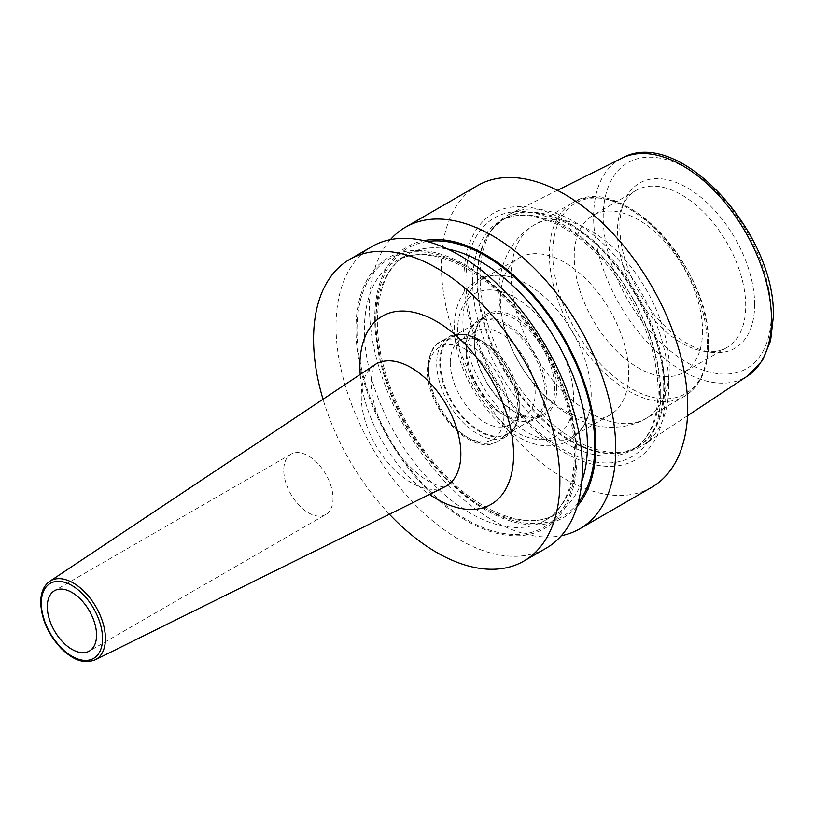 <?xml version="1.0" encoding="UTF-8"?>
<svg xmlns="http://www.w3.org/2000/svg" width="814" height="814" viewBox="0 0 814 814"><rect width="100%" height="100%" fill="white"/><g stroke="black" fill="none" stroke-linecap="round" stroke-linejoin="round"><path stroke-width="0.61" stroke-dasharray="4.07 3.05" d="M668.782 385.256A133.445 77.045 -120 0 0 612.067 252.605A133.445 77.045 -120 0 0 510.103 213.909A133.445 77.045 -120 0 0 496.265 224.593A133.445 77.045 -120 0 0 480.057 276.292A133.445 77.045 -120 0 0 530.179 401.475A133.445 77.045 -120 0 0 627.289 451.556A133.445 77.045 -120 0 0 643.467 444.912A133.445 77.045 -120 0 0 668.782 385.256M754.649 304.568A95.34 55.047 -120 0 0 699.46 196.154A95.34 55.047 -120 0 0 624.257 201.506A95.34 55.047 -120 0 0 619.82 226.719A95.34 55.047 -120 0 0 711.294 352.259A95.34 55.047 -120 0 0 754.649 304.568M704.456 351.322A90.72 52.371 60 0 0 726.922 347.476A90.72 52.371 60 0 0 745.716 305.952A90.72 52.371 -120 0 0 706.114 214.652A90.72 52.371 -120 0 0 636.212 190.354A90.72 52.371 -120 0 0 621.642 207.885A90.72 52.371 -120 0 0 617.419 231.878A90.72 52.371 60 0 0 704.456 351.322L711.294 352.259M702.533 330.881A90.72 52.371 60 0 1 683.74 372.405A90.72 52.371 60 0 1 613.837 348.107A90.72 52.371 60 0 1 574.236 256.817A90.72 52.371 -120 0 1 593.03 215.283A90.72 52.371 -120 0 1 662.932 239.591A90.72 52.371 -120 0 1 702.533 330.881M519.21 257.906A90.72 52.371 -120 0 1 589.112 282.204A90.72 52.371 -120 0 1 628.713 373.494A90.72 52.371 60 0 1 609.92 415.028A90.72 52.371 60 0 1 540.018 390.72A90.72 52.371 60 0 1 500.417 299.43A90.72 52.371 -120 0 1 519.21 257.906L481.695 279.558A90.72 52.371 -120 0 0 462.912 321.092A90.72 52.371 60 0 0 502.503 412.383A90.72 52.371 60 0 0 572.415 436.68A90.72 52.371 60 0 0 588.491 414.886A90.72 52.371 60 0 0 591.198 395.156A90.72 52.371 -120 0 0 508.608 276.536A90.72 52.371 -120 0 0 481.695 279.558M556.745 388.553A58.262 33.639 -120 0 0 515.547 317.195A58.262 33.639 -120 0 0 474.348 340.974A58.262 33.639 -120 0 0 515.547 412.332A58.262 33.639 -120 0 0 556.745 388.553M474.348 340.974L474.348 342.114A56.868 32.835 -120 0 0 514.56 411.762A56.868 32.835 -120 0 0 542.999 414.58A56.868 32.835 -120 0 0 554.772 388.553A56.868 32.835 -120 0 0 529.955 331.318A56.868 32.835 -120 0 0 486.131 316.086A56.868 32.835 -120 0 0 474.348 342.114M466.229 346.815A56.868 32.835 -120 0 0 506.44 416.463A56.868 32.835 -120 0 0 534.869 419.271A56.868 32.835 -120 0 0 546.652 393.243A56.868 32.835 60 0 0 521.825 336.009A56.868 32.835 60 0 0 478.001 320.777A56.868 32.835 60 0 0 466.229 346.815L466.229 353.418A48.769 28.154 60 0 1 476.322 331.094A48.769 28.154 60 0 1 513.909 344.159A48.769 28.154 60 0 1 535.195 393.243A48.769 28.154 60 0 1 525.091 415.567A48.769 28.154 60 0 1 500.712 413.156A48.769 28.154 60 0 1 466.229 353.418M450.274 362.627A48.769 28.154 60 0 1 460.378 340.303A48.769 28.154 60 0 1 484.757 342.725A48.769 28.154 60 0 1 519.24 402.452A48.769 28.154 60 0 1 509.147 424.776A48.769 28.154 60 0 1 471.56 411.711A48.769 28.154 60 0 1 450.274 362.627M519.24 402.452L519.24 408.557A56.258 32.479 -120 0 0 479.466 339.662A56.258 32.479 -120 0 0 439.692 362.627A56.258 32.479 -120 0 0 479.466 431.522A56.258 32.479 -120 0 0 519.24 408.557C517.938 424.216 513.563 433.557 506.115 436.579A57.479 33.181 -120 0 0 518.019 410.266A57.479 33.181 -120 0 0 492.928 352.421A57.479 33.181 -120 0 0 448.636 337.027A57.479 33.181 -120 0 0 436.731 363.339A57.479 33.181 -120 0 0 461.823 421.184A57.479 33.181 -120 0 0 506.115 436.579L497.985 441.28A57.479 33.181 -120 0 0 509.89 414.967A57.479 33.181 -120 0 0 484.798 357.122A57.479 33.181 -120 0 0 440.506 341.727A57.479 33.181 -120 0 0 428.602 368.04A57.479 33.181 -120 0 0 453.693 425.875A57.479 33.181 -120 0 0 497.985 441.28C471.917 458.282 425.926 408.547 427.37 369.739C428.754 353.958 433.129 344.617 440.506 341.727L448.636 337.027C454.985 332.092 465.252 332.967 479.466 339.662L484.757 342.725M463.949 278.368A142.297 82.153 60 0 1 564.57 220.279A142.297 82.153 60 0 1 665.191 394.556A142.297 82.153 60 0 1 564.57 452.655A142.297 82.153 60 0 1 463.949 278.368M477.482 185.623A174.176 100.56 -120 0 0 441.412 265.364A174.176 100.56 60 0 0 517.439 440.639A174.176 100.56 60 0 0 651.658 487.301M372.1 246.469A174.176 100.56 -120 0 0 336.019 326.2A174.176 100.56 -120 0 0 412.047 501.485A174.176 100.56 -120 0 0 546.265 548.148M390.425 239.621A174.176 100.56 -120 0 0 369.444 306.909A174.176 100.56 -120 0 0 434.727 470.126A174.176 100.56 -120 0 0 561.365 535.693M577.004 456.919A156.319 90.252 -120 0 0 466.473 265.466A156.319 90.252 -120 0 0 355.932 329.283A156.319 90.252 60 0 0 466.473 520.736A156.319 90.252 60 0 0 577.004 456.919M577.146 506.277A156.319 90.252 60 0 1 453.164 485.775A156.319 90.252 60 0 1 374.776 318.406A156.319 90.252 -120 0 1 423.799 240.659M389.418 514.255A174.176 100.56 60 0 1 323.016 399.247M325.814 514.529A34.839 20.116 -120 0 1 298.972 505.199A34.839 20.116 -120 0 1 283.76 470.146A34.839 20.116 60 0 1 290.974 454.192A34.839 20.116 60 0 1 317.826 463.532A34.839 20.116 60 0 1 333.028 498.585A34.839 20.116 -120 0 1 325.814 514.529L89.347 651.058M519.24 408.14A55.739 32.184 60 0 1 507.702 433.648A55.739 32.184 60 0 1 464.753 418.722A55.739 32.184 60 0 1 440.425 362.627A55.739 32.184 60 0 1 451.963 337.118A55.739 32.184 60 0 1 494.912 352.045A55.739 32.184 60 0 1 519.24 408.14M466.229 347.731A55.739 32.184 -120 0 0 490.557 403.825A55.739 32.184 -120 0 0 533.506 418.752A55.739 32.184 -120 0 0 545.044 393.243A55.739 32.184 -120 0 0 520.716 337.149A55.739 32.184 -120 0 0 477.767 322.222A55.739 32.184 -120 0 0 466.229 347.731M621.927 158.191A125.794 72.629 -120 0 0 593.61 216.992A125.794 72.629 60 0 0 649.979 345.105A125.794 72.629 60 0 0 747.639 375.926M477.635 278.714A132.204 76.323 60 0 1 493.691 227.503A132.204 76.323 60 0 1 598.514 245.289A132.204 76.323 60 0 1 664.6 386.65A132.204 76.323 60 0 1 623.493 452.33A132.204 76.323 60 0 1 527.289 402.716A132.204 76.323 60 0 1 477.635 278.714M771.255 314.153A118.834 68.61 60 0 1 687.23 362.668A118.834 68.61 60 0 1 603.205 217.135A118.834 68.61 -120 0 1 687.23 168.62A118.834 68.61 -120 0 1 771.255 314.153M708.292 343.305A110.012 63.512 -120 0 0 630.504 208.577A110.012 63.512 -120 0 0 552.716 253.48A110.012 63.512 60 0 0 630.504 388.217A110.012 63.512 60 0 0 708.292 343.305M707.397 345.248A111.752 64.52 60 0 1 684.248 396.408A111.752 64.52 60 0 1 598.137 366.463A111.752 64.52 60 0 1 549.358 254.009A111.752 64.52 -120 0 1 572.496 202.849L534.34 224.878A111.752 64.52 -120 0 0 511.202 276.038A111.752 64.52 60 0 0 559.981 388.492A111.752 64.52 60 0 0 646.092 418.437A111.752 64.52 60 0 0 669.24 367.277A111.752 64.52 -120 0 0 620.461 254.813A111.752 64.52 -120 0 0 534.34 224.878C508.15 240.435 498.463 269.037 498.962 293.101C500.254 329.802 514.133 362.718 540.567 391.839C555.087 407.468 571.631 418.193 590.201 424.023C604.476 428.897 628.917 429.12 646.092 418.437L684.248 396.408C690.14 392.979 695.024 388.186 698.89 382.041C705.219 371.795 708.394 359.055 708.414 343.823C711.67 268.132 620.278 170.38 572.496 202.849A111.752 64.52 -120 0 1 658.618 232.784A111.752 64.52 -120 0 1 707.397 345.248M573.555 398.26A82.031 47.365 60 0 1 515.547 431.746A82.031 47.365 60 0 1 457.539 331.278A82.031 47.365 -120 0 1 515.547 297.782A82.031 47.365 -120 0 1 573.555 398.26M503.978 414.967A53.297 30.769 -120 0 0 466.29 349.684A53.297 30.769 -120 0 0 428.602 371.449A53.297 30.769 -120 0 0 466.29 436.721A53.297 30.769 -120 0 0 503.978 414.967M663.736 387.037A132.061 76.241 60 0 1 636.385 447.486A132.061 76.241 60 0 1 534.615 412.108A132.061 76.241 60 0 1 476.973 279.212A132.061 76.241 60 0 1 504.324 218.763A132.061 76.241 60 0 1 606.084 254.141A132.061 76.241 60 0 1 663.736 387.037M472.68 281.695A132.061 76.241 60 0 1 500.03 221.235A132.061 76.241 60 0 1 601.79 256.624A132.061 76.241 60 0 1 659.432 389.519A132.061 76.241 60 0 1 632.081 449.969A132.061 76.241 60 0 1 530.321 414.591A132.061 76.241 60 0 1 472.68 281.695M660.724 393.437A137.77 79.538 60 0 1 563.308 449.684A137.77 79.538 60 0 1 465.893 280.952A137.77 79.538 60 0 1 563.308 224.705A137.77 79.538 60 0 1 660.724 393.437M575.956 456.308A154.843 89.398 60 0 1 466.473 519.525A154.843 89.398 60 0 1 356.98 329.884A154.843 89.398 -120 0 1 466.473 266.677A154.843 89.398 -120 0 1 575.956 456.308M575.956 452.045A149.613 86.376 60 0 1 544.973 520.533A149.613 86.376 60 0 1 429.68 480.453A149.613 86.376 60 0 1 364.377 329.884A149.613 86.376 -120 0 1 395.36 261.396A149.613 86.376 -120 0 1 510.653 301.475A149.613 86.376 -120 0 1 575.956 452.045M447.608 249.043A149.613 86.376 -120 0 0 406.817 254.782A149.613 86.376 -120 0 0 375.824 323.27A149.613 86.376 60 0 0 441.137 473.84A149.613 86.376 60 0 0 556.43 513.929L544.973 520.533C563.97 509.269 573.789 487.148 574.43 454.181C574.949 407.539 549.277 346.459 511.711 305.667C472.354 261.365 422.965 244.078 395.36 261.396L406.817 254.782C387.82 266.046 378.001 288.166 377.36 321.143C376.841 367.786 402.503 428.856 440.069 469.658C479.436 513.949 528.825 531.237 556.43 513.929A149.613 86.376 60 0 0 581.796 481.461M578.123 502.879A154.843 89.398 60 0 1 455.097 486.294A154.843 89.398 60 0 1 375.824 319.007A154.843 89.398 -120 0 1 427.228 241.514M360.215 374.46A108.689 62.749 -120 0 0 429.487 494.434M374.562 364.906A70.421 40.659 -120 0 0 361.253 396.347A70.421 40.659 -120 0 0 391.147 466.31A70.421 40.659 -120 0 0 444.932 486.792M41.239 601.546A45.391 26.201 60 0 1 49.817 581.277M95.167 659.839A45.391 26.201 60 0 1 61.63 647.832A45.391 26.201 60 0 1 41.331 604.415M557.386 190.354L510.103 213.909M627.289 451.556L623.493 452.33L636.385 447.486L632.081 449.969C648.951 439.936 657.661 420.36 658.211 391.219C657.061 349.674 641.361 309.228 611.111 269.872C575.447 224.369 526.526 204.385 500.03 221.235L504.324 218.763L493.691 227.503L496.265 224.593M687.515 415.74L643.467 444.912M621.642 207.885L624.257 201.506M726.922 347.476L683.74 372.405M636.212 190.354L593.03 215.283M609.92 415.028L572.415 436.68M508.608 276.536C496.855 273.789 486.151 275.112 476.495 280.525L466.259 289.235C458.343 299.176 454.416 311.772 454.477 327.004C453.846 366.738 483.699 418.07 518.457 436.955C544.769 453.042 577.909 448.29 588.491 414.886M514.56 411.762L515.547 412.332M542.999 414.58L534.869 419.271M486.131 316.086L478.001 320.777M460.378 340.303L476.322 331.094M509.147 424.776L525.091 415.567M500.712 413.156L506.44 416.463M374.725 364.784C375.742 365.669 372.985 360.022 371.103 381.542C370.696 407.01 387.606 444.536 409.462 466.046C431.115 488.4 448.534 487.617 445.116 486.711M290.974 454.192L54.518 590.72M507.702 433.648L533.506 418.752M451.963 337.118L477.767 322.222"/><path stroke-width="1.22" d="M561.365 535.693A174.176 100.56 -120 0 0 579.69 528.856L651.658 487.301A174.176 100.56 60 0 0 687.728 407.57A174.176 100.56 -120 0 0 611.701 232.285A174.176 100.56 -120 0 0 477.482 185.623L405.514 227.177A174.176 100.56 -120 0 0 390.425 239.621M349.644 259.432L372.1 246.469A174.176 100.56 -120 0 1 506.318 293.132A174.176 100.56 -120 0 1 582.346 468.416A174.176 100.56 -120 0 1 546.265 548.148L523.819 561.111A174.176 100.56 60 0 0 559.89 481.379A174.176 100.56 -120 0 0 483.862 306.095A174.176 100.56 -120 0 0 349.644 259.432A174.176 100.56 -120 0 0 313.573 339.163A174.176 100.56 60 0 0 323.016 399.247M579.69 528.856A174.176 100.56 -120 0 0 615.76 449.114A174.176 100.56 -120 0 0 539.733 273.84A174.176 100.56 -120 0 0 405.514 227.177M423.799 240.659A156.319 90.252 -120 0 1 537.362 299.674A156.319 90.252 -120 0 1 595.848 446.041A156.319 90.252 60 0 1 577.146 506.277M523.819 561.111A174.176 100.56 60 0 1 389.418 514.255M96.561 635.103A34.839 20.116 -120 0 0 81.359 600.05A34.839 20.116 -120 0 0 54.518 590.72A34.839 20.116 -120 0 0 47.304 606.664A34.839 20.116 -120 0 0 62.505 641.717A34.839 20.116 -120 0 0 89.347 651.058A34.839 20.116 -120 0 0 96.561 635.103M687.515 415.74L747.639 375.926A125.794 72.629 60 0 0 771.499 319.699A125.794 72.629 -120 0 0 718.04 194.658A125.794 72.629 -120 0 0 621.927 158.191L557.386 190.354M581.796 481.461A149.613 86.376 60 0 0 587.413 445.431A149.613 86.376 -120 0 0 447.608 249.043M427.228 241.514A154.843 89.398 -120 0 1 538.359 302.248A154.843 89.398 -120 0 1 594.8 445.431A154.843 89.398 60 0 1 578.123 502.879M429.487 494.434A108.689 62.749 -120 0 0 513.583 454.639A108.689 62.749 -120 0 0 436.731 321.53A108.689 62.749 -120 0 0 359.88 365.903A108.689 62.749 -120 0 0 360.215 374.46M445.065 486.731L444.932 486.792A70.421 40.659 -120 0 0 460.846 453.846A70.421 40.659 -120 0 0 429.253 382.081A70.421 40.659 -120 0 0 374.562 364.906L374.684 364.825M95.167 659.839C81.186 664.824 71.052 657.61 61.406 648.636C48.311 634.696 41.412 619.271 40.7 602.35C40.771 592.551 43.814 585.531 49.817 581.277A45.391 26.201 60 0 1 85.063 592.358A45.391 26.201 60 0 1 105.423 638.603A45.391 26.201 60 0 1 95.167 659.839L444.932 486.792M41.311 603.205A43.305 25 60 0 1 71.927 585.531A43.305 25 60 0 1 102.554 638.563A43.305 25 60 0 1 71.927 656.237A43.305 25 60 0 1 41.311 603.205M41.331 604.415A45.391 26.201 60 0 1 41.239 601.546M747.639 375.926L762.392 360.582L770.583 340.791L773.3 317.002C776.454 233.679 678.774 125.621 621.927 158.191M49.817 581.277L374.562 364.906"/></g></svg>
